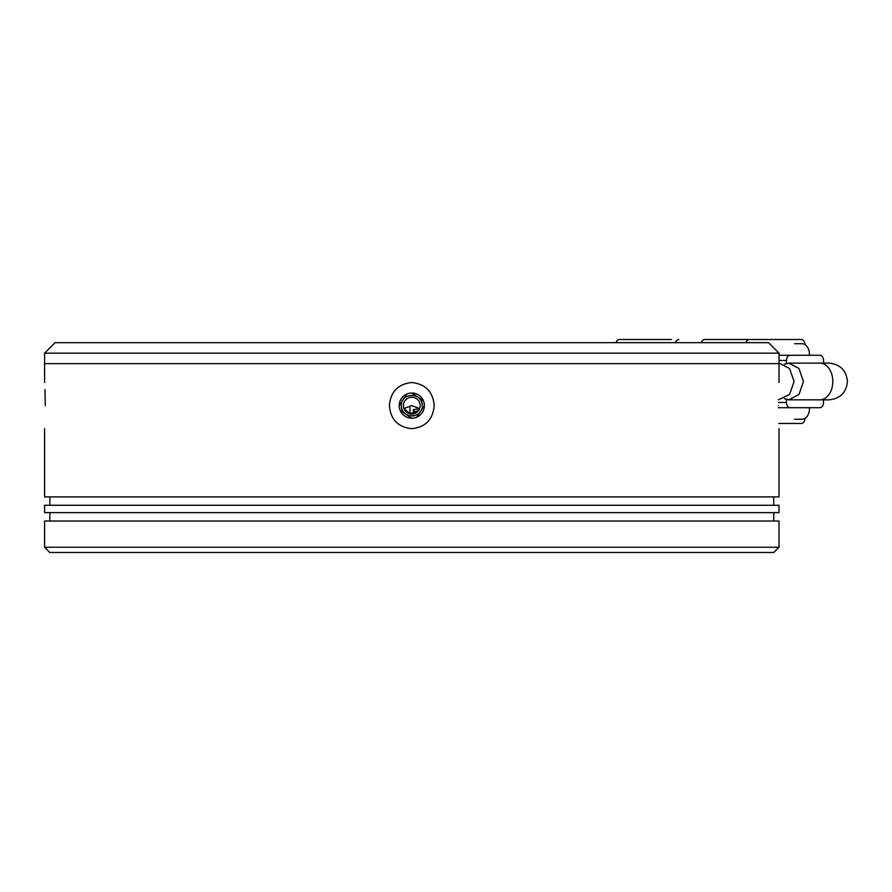 <?xml version="1.0" encoding="UTF-8"?>
<svg xmlns="http://www.w3.org/2000/svg" width="892" height="892" viewBox="0 0 892 892"><rect width="100%" height="100%" fill="white"/><g stroke="black" fill="none" stroke-linecap="round" stroke-linejoin="round"><path stroke-width="1.34" d="M779.006 353.154L44.6 353.154L55.092 342.662L768.514 342.662L779.006 353.154L779.006 363.646L44.6 363.646L779.006 363.646L779.006 382.523M44.6 353.154L44.6 382.523M401.311 405.604C400.664 392.079 422.92 392.067 422.295 405.604C422.931 419.14 400.675 419.151 401.311 405.604A10.492 10.492 0 0 0 407.789 415.304M422.295 405.604A10.492 10.492 0 0 0 415.806 395.914M420.199 405.604A8.396 8.396 0 0 0 411.803 397.219A8.396 8.396 0 0 0 403.407 405.604A8.396 8.396 0 0 0 411.803 414A8.396 8.396 0 0 0 420.199 405.604M409.038 415.728L414.557 415.728M413.42 415.973L409.963 415.728M418.783 410.264L410.019 413.81L403.931 408.514L411.613 405.604L419.675 408.514M778.359 399.839L789.565 394.476L794.081 381.475L789.565 368.474L779.006 363.122M784.324 364.293L788.84 363.122L798.976 368.485L803.469 381.475L798.964 394.476L788.84 399.839L784.324 398.668M671.453 339.506L619.516 339.506A5.24 3.713 90 0 0 616.116 342.662M678.868 339.506A5.24 3.713 90 0 0 675.467 342.662M804.985 344.58A5.24 3.713 -90 0 0 801.272 339.506L704.836 339.506A5.24 3.713 90 0 0 701.435 342.662M778.727 423.444L801.272 423.444A5.24 3.713 -90 0 0 804.985 418.37M794.594 343.71L802.019 343.71A10.492 7.415 -90 0 1 809.434 354.202L809.434 355.25M809.434 407.711L809.434 408.759A10.492 7.415 -90 0 1 802.019 419.251L794.594 419.251M745.946 342.662A5.24 3.713 -90 0 1 749.347 339.506M779.006 360.491L786.443 360.491L786.443 363.434M786.443 399.527L786.443 402.459L778.326 402.459M823.528 363.122L823.528 360.491A5.24 3.713 -90 0 0 819.826 355.25L779.006 355.25M778.326 407.711L819.826 407.711A5.24 3.713 -90 0 0 823.528 402.459L823.528 399.839M790.145 407.711A5.24 3.713 -90 0 1 786.443 402.459M786.443 360.491A5.24 3.713 -90 0 1 790.145 355.25M415.036 413.353L415.036 412.126L417.579 411.703M409.952 406.217L409.963 413.799M404.99 410.51L404.99 408.101M419.039 409.852L418.337 408.804L413.364 409.64L415.036 412.126M413.364 413.855L413.364 409.64M778.315 405.604C779.051 375.945 779.051 375.945 778.315 405.604C779.051 375.945 779.051 375.945 778.315 405.604C779.051 435.274 779.051 435.274 778.315 405.604M411.803 382.523C425.551 384.039 433.01 391.733 434.192 405.604C433.021 419.474 425.562 427.168 411.803 428.684C398.055 427.179 390.584 419.485 389.403 405.604C390.573 391.744 398.044 384.051 411.803 382.523M44.6 428.684L44.6 496.889L779.006 496.889L779.006 428.684M45.28 405.604C44.544 435.274 44.544 435.274 45.28 405.604C44.544 435.274 44.544 435.274 45.28 405.604C44.544 375.945 44.544 375.945 45.28 405.604L44.957 389.603M424.391 405.604A12.588 12.588 0 0 0 411.803 393.015A12.588 12.588 0 0 0 399.215 405.604A12.588 12.588 0 0 0 411.803 418.203A12.588 12.588 0 0 0 424.391 405.604L416.62 417.244M423.432 400.787L411.803 393.015M406.986 393.974L399.215 405.604M400.173 410.42L411.803 418.203M411.803 505.273L779.006 505.273L779.006 512.621L44.6 512.621L44.6 505.273L411.803 505.273M773.754 552.494L49.841 552.494L44.6 547.242L779.006 547.242L773.754 552.494M44.6 547.242L44.6 521.017L779.006 521.017L779.006 547.242M819.826 399.839L829.036 399.839C840.264 398.668 846.385 392.547 847.4 381.475C846.385 370.414 840.264 364.293 829.036 363.122L819.826 363.122A18.364 12.979 90 0 1 832.805 381.475A18.364 12.979 90 0 1 819.826 399.839L788.84 399.839M819.826 363.122L788.84 363.122M773.754 505.273L773.754 496.889M773.754 521.017L773.754 512.621M49.841 505.273L49.841 496.889M49.841 521.017L49.841 512.621"/></g></svg>
